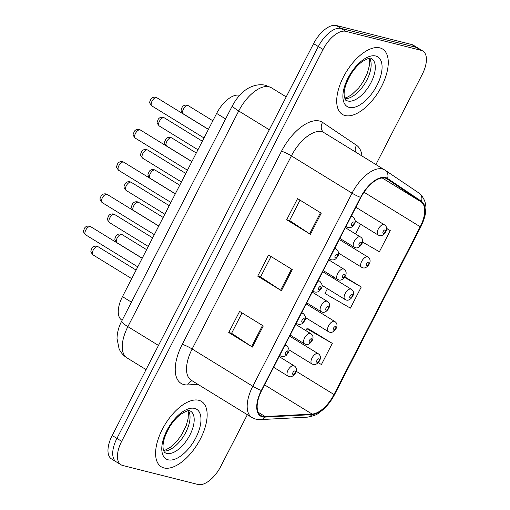 <?xml version="1.0" encoding="UTF-8"?>
<svg xmlns="http://www.w3.org/2000/svg" width="510" height="510" viewBox="0 0 510 510"><rect width="100%" height="100%" fill="white"/><g stroke="black" fill="none" stroke-linecap="round" stroke-linejoin="round"><path stroke-width="0.76" d="M122.126 320.293L121.801 320.089A23.983 11.845 -58.4 0 1 122.464 296.654L216.629 113.43A23.983 11.845 -58.4 0 1 239.592 95.344M163.99 467.938A38.377 18.959 121.6 0 0 199.021 441.494A38.377 18.959 121.6 0 0 201.469 401.415A38.377 18.959 121.6 0 0 198.766 400.28A38.377 18.959 121.6 0 0 163.735 426.723A38.377 18.959 121.6 0 0 161.281 466.809A38.377 18.959 121.6 0 0 163.99 467.938A38.377 18.959 121.6 0 0 199.021 441.494A38.377 18.959 121.6 0 0 201.469 401.415A38.377 18.959 121.6 0 0 198.766 400.28A38.377 18.959 121.6 0 0 163.735 426.723A38.377 18.959 121.6 0 0 161.281 466.809A38.377 18.959 121.6 0 0 163.99 467.938M345.098 115.547A38.377 18.959 121.6 0 0 380.128 89.103A38.377 18.959 121.6 0 0 382.576 49.017A38.377 18.959 121.6 0 0 379.873 47.883A38.377 18.959 121.6 0 0 344.843 74.326A38.377 18.959 121.6 0 0 342.389 114.412A38.377 18.959 121.6 0 0 345.098 115.547A38.377 18.959 121.6 0 0 380.128 89.103A38.377 18.959 121.6 0 0 382.576 49.017A38.377 18.959 121.6 0 0 379.873 47.883A38.377 18.959 121.6 0 0 344.843 74.326A38.377 18.959 121.6 0 0 342.389 114.412A38.377 18.959 121.6 0 0 345.098 115.547M262.752 416.319A25.583 12.635 -58.4 0 1 260.948 415.567A25.583 12.635 -58.4 0 1 261.655 390.564L360.901 197.453A25.583 12.635 -58.4 0 1 386.982 178.857A25.583 12.635 -58.4 0 1 387.205 179.004L421.139 201.89A25.583 12.635 -58.4 0 1 420.214 226.746L333.993 394.51A25.583 12.635 -58.4 0 1 312.094 414.069L265.13 416.536A25.583 12.635 -58.4 0 1 262.752 416.319M262.459 416.887A26.227 12.954 121.6 0 0 264.9 417.103L311.865 414.643A26.227 12.954 121.6 0 0 334.311 394.587L420.527 226.829A26.227 12.954 121.6 0 0 421.483 201.348L387.549 178.462A26.227 12.954 121.6 0 0 360.583 197.37L261.337 390.481A26.227 12.954 121.6 0 0 262.459 416.887M375.915 164.545L422.197 74.498A23.983 11.845 121.6 0 0 422.854 51.057L418.117 48.144A23.983 11.845 121.6 0 0 416.428 47.436L341.082 28.413A23.983 11.845 121.6 0 0 318.323 46.55L116.93 438.415A23.983 11.845 121.6 0 0 116.267 461.856A23.983 11.845 121.6 0 0 117.957 462.564M321.249 213.186L297.559 198.626L286.69 219.765L310.386 234.326L321.249 213.186M300.027 200.143L289.546 220.53L309.608 233.835A6.394 0.848 27.2 0 0 310.386 234.326M289.565 220.492L286.69 219.765M263.294 325.947L239.604 311.393L228.741 332.533L252.431 347.093L263.294 325.947M242.072 312.91L231.591 333.298L251.653 346.602A6.394 0.848 27.2 0 0 252.431 347.093M231.61 333.259L228.741 332.533M292.275 269.567L268.585 255.006L257.716 276.152L281.405 290.713L292.275 269.567M271.052 256.524L260.572 276.917L280.634 290.215A6.394 0.848 27.2 0 0 281.405 290.713M260.591 276.879L257.716 276.152M422.854 51.057A23.983 11.845 121.6 0 0 421.164 50.35L345.825 31.327A23.983 11.845 121.6 0 0 323.059 49.464L121.667 441.328A23.983 11.845 121.6 0 0 121.004 464.769A23.983 11.845 121.6 0 0 122.7 465.477L198.039 484.5A23.983 11.845 121.6 0 0 220.804 466.363L247.344 414.713M318.246 362.68L321.427 364.516L332.297 343.37L308.55 328.925M362.502 242.02L379.383 251.749L390.252 230.603L386.542 228.327M327.445 288.666L324.972 293.473L350.408 308.136L361.271 286.99L344.894 276.924M333.502 276.879L332.941 277.969M361.271 286.99L344.594 277.376M332.297 343.37L306.861 328.714L305.879 330.627M300.384 341.324L299.823 342.414M306.861 328.714L308.837 328.956M360.564 224.221L355.559 233.956M390.252 230.603L386.554 228.48M112.194 435.502A23.983 11.845 121.6 0 0 111.531 458.943L116.267 461.856A23.983 11.845 121.6 0 1 116.93 438.415L318.323 46.55A23.983 11.845 121.6 0 1 341.082 28.413L416.428 47.436A23.983 11.845 121.6 0 1 418.117 48.144L413.38 45.231A23.983 11.845 121.6 0 0 411.691 44.523L336.345 25.5A23.983 11.845 121.6 0 0 313.58 43.637L112.194 435.502L121.667 441.328M131.44 302.169L122.464 296.654M225.605 118.945L216.629 113.43M198.007 384.393L187.693 384.935A39.978 19.743 -58.4 0 1 182.255 344.358L281.501 151.24A7.994 1.065 -152.8 0 1 291.395 155.881L192.142 348.999A31.983 15.797 121.6 0 0 191.263 380.25L251.915 417.518A31.983 15.797 -58.4 0 1 252.794 386.268A7.994 1.065 27.2 0 0 261.337 390.481M281.501 151.24A39.978 19.743 -58.4 0 1 319.438 121.01A39.978 19.743 -58.4 0 1 322.607 122.413L356.541 145.305A39.978 19.743 -58.4 0 1 361.953 155.971M321.74 131.695A31.983 15.797 121.6 0 0 291.395 155.881L352.04 193.156A31.983 15.797 -58.4 0 1 384.648 169.913A31.983 15.797 -58.4 0 1 384.929 170.091A7.994 6.949 -56 0 1 385.139 170.232L323.997 132.645A31.983 15.797 121.6 0 0 321.74 131.695M251.915 417.518L255.835 419.169L260.438 419.603A7.994 6.579 -93 0 0 264.9 417.103M260.438 419.603L307.402 417.142C313.14 416.122 316.933 414.738 318.782 412.998L323.2 409.549C327.758 405.393 331.57 400.363 334.624 394.472A7.994 1.065 -152.8 0 1 334.311 394.587M420.527 226.829A7.994 1.065 27.2 0 0 420.846 226.708C428.164 211.777 427.578 200.583 419.073 193.118L385.139 170.232A7.994 6.949 -56 0 1 387.549 178.462M421.483 201.348A7.994 6.949 -56 0 0 419.073 193.118M307.402 417.142A7.994 6.579 -93 0 0 311.865 414.643M360.583 197.37A7.994 1.065 -152.8 0 1 352.04 193.156L252.794 386.268L192.142 348.999A7.994 1.065 -152.8 0 0 182.255 344.358M323.059 49.464L313.58 43.637M345.825 31.327L336.345 25.5M421.164 50.35L411.691 44.523M187.693 384.935A7.994 6.579 87 0 1 192.098 380.76M355.444 151.967A7.994 6.949 124 0 1 356.541 145.305M324.035 132.664A7.994 6.949 124 0 1 322.607 122.413M420.214 226.746L364 192.206M421.139 201.89L382.168 177.939M387.205 179.004L386.758 178.723M265.13 416.536L258.194 412.271M312.094 414.069L264.575 384.871M333.993 394.51L296.189 371.274M291.49 269.089L280.634 290.215M262.516 325.469L251.653 346.602M320.471 212.702L309.608 233.835M232.433 105.666C237.36 96.779 243.085 90.735 249.6 87.541C256.836 84.01 262.746 84.481 265.742 85.38L271.326 87.733A31.983 15.797 121.6 0 0 269.07 86.789A31.983 15.797 121.6 0 0 238.725 110.976L127.882 326.642A31.983 15.797 121.6 0 0 127.003 357.892C123.465 355.674 120.825 352.652 119.091 348.821L117.013 338.493C117.294 330.206 120.003 324.405 121.59 321.332L232.433 105.666A15.988 2.129 -152.8 0 0 238.725 110.976L269.312 129.776M158.476 345.442L127.882 326.642A15.988 2.129 -152.8 0 1 121.59 321.332M85.616 234.817C81.989 230.647 83.889 231.011 84.386 228.435C85.431 226.561 87.127 225.796 89.473 226.153L90.64 226.644A4.794 2.372 121.6 0 0 90.302 226.504A4.794 2.372 121.6 0 0 85.922 229.806A4.794 2.372 121.6 0 0 85.616 234.817L137.77 266.87M284.663 345.793A5.999 2.964 -58.4 0 1 286.301 345.563A5.999 2.964 -58.4 0 1 286.722 345.735C291.197 350.721 287.997 352.914 286.397 355.177C285.294 356.356 283.732 356.796 281.698 356.484L280.443 355.954A5.999 2.964 -58.4 0 1 279.818 355.221M285.638 354.431A2.002 0.988 121.6 0 0 287.538 352.92A2.002 0.988 121.6 0 0 287.449 350.906A2.002 0.988 121.6 0 0 285.555 352.416A2.002 0.988 121.6 0 0 285.638 354.431M97.729 246.579A4.794 2.372 121.6 0 0 93.349 249.887A4.794 2.372 121.6 0 0 93.043 254.898C89.416 250.722 91.309 251.086 91.806 248.51C92.858 246.636 94.554 245.871 96.894 246.228L98.067 246.719A4.794 2.372 121.6 0 0 97.729 246.579M273.621 367.276L287.869 376.036A5.999 2.964 -58.4 0 1 288.252 369.769A5.999 2.964 -58.4 0 1 293.722 365.638A5.999 2.964 -58.4 0 1 294.142 365.817L279.117 356.579M294.876 370.98A2.002 0.988 121.6 0 0 292.976 372.491A2.002 0.988 121.6 0 0 293.059 374.506A2.002 0.988 121.6 0 0 294.958 372.995A2.002 0.988 121.6 0 0 294.876 370.98M121.711 234.434A4.794 2.372 121.6 0 0 117.332 237.737A4.794 2.372 121.6 0 0 117.026 242.747C113.398 238.578 115.292 238.941 115.789 236.366C116.841 234.492 118.537 233.727 120.876 234.084L122.049 234.574A4.794 2.372 121.6 0 0 121.711 234.434M288.921 349.796L311.852 363.885A5.999 2.964 -58.4 0 1 312.235 357.625A5.999 2.964 -58.4 0 1 317.704 353.494A5.999 2.964 -58.4 0 1 318.132 353.666L289.616 336.147M318.858 358.836A2.002 0.988 121.6 0 0 316.959 360.347A2.002 0.988 121.6 0 0 317.048 362.361A2.002 0.988 121.6 0 0 318.941 360.85A2.002 0.988 121.6 0 0 318.858 358.836M166.783 453.409A24.372 12.036 121.6 0 0 189.025 436.617A24.372 12.036 121.6 0 0 190.581 411.162L189.86 410.869C189.471 409.83 186.52 410.907 180.993 414.101C176.874 417.116 173.081 421.4 169.613 426.934C164.615 435.738 162.46 442.935 163.143 448.539C163.971 451.701 164.609 453.084 165.061 452.689A24.372 12.036 121.6 0 0 166.783 453.409M163.786 451.05A24.372 12.036 121.6 0 0 183.931 435.68A24.372 12.036 121.6 0 0 188.541 410.767M194.59 408.402A29.166 14.408 121.6 0 0 166.91 430.459A29.166 14.408 121.6 0 0 168.166 459.822A29.166 14.408 121.6 0 0 195.846 437.765A29.166 14.408 121.6 0 0 194.59 408.402M102.178 202.597C98.551 198.422 100.444 198.792 100.948 196.216C101.994 194.335 103.689 193.577 106.029 193.927L107.202 194.425A4.794 2.372 121.6 0 0 106.864 194.278A4.794 2.372 121.6 0 0 102.484 197.587A4.794 2.372 121.6 0 0 102.178 202.597L154.332 234.645M301.225 313.567A5.999 2.964 -58.4 0 1 302.857 313.338A5.999 2.964 -58.4 0 1 303.284 313.516C307.759 318.501 304.559 320.688 302.953 322.957C301.856 324.137 300.294 324.57 298.261 324.264L297.005 323.735A5.999 2.964 -58.4 0 1 296.374 323.002M302.2 322.205A2.002 0.988 121.6 0 0 304.094 320.694A2.002 0.988 121.6 0 0 304.011 318.68A2.002 0.988 121.6 0 0 302.111 320.191A2.002 0.988 121.6 0 0 302.2 322.205M118.741 170.372C115.113 166.203 117.007 166.566 117.504 163.99C118.556 162.11 120.252 161.351 122.591 161.708L123.764 162.199A4.794 2.372 121.6 0 0 123.426 162.059A4.794 2.372 121.6 0 0 119.047 165.361A4.794 2.372 121.6 0 0 118.741 170.372L170.888 202.425M317.781 281.348A5.999 2.964 -58.4 0 1 319.419 281.112A5.999 2.964 -58.4 0 1 319.846 281.291C324.322 286.276 321.121 288.469 319.515 290.732C318.418 291.911 316.85 292.351 314.817 292.039L313.567 291.51A5.999 2.964 -58.4 0 1 312.936 290.776M318.763 289.986A2.002 0.988 121.6 0 0 320.656 288.469A2.002 0.988 121.6 0 0 320.573 286.461A2.002 0.988 121.6 0 0 318.673 287.971A2.002 0.988 121.6 0 0 318.763 289.986M135.303 138.153C131.676 133.977 133.569 134.34 134.066 131.765C135.112 129.891 136.807 129.126 139.153 129.483L140.326 129.974A4.794 2.372 121.6 0 0 139.982 129.833A4.794 2.372 121.6 0 0 135.609 133.142A4.794 2.372 121.6 0 0 135.303 138.153L187.451 170.2M334.343 249.122A5.999 2.964 -58.4 0 1 335.982 248.893A5.999 2.964 -58.4 0 1 336.402 249.071C340.878 254.056 337.684 256.243 336.077 258.513C334.974 259.692 333.412 260.125 331.379 259.813L330.123 259.284A5.999 2.964 -58.4 0 1 329.498 258.551M335.319 257.76A2.002 0.988 121.6 0 0 337.218 256.249A2.002 0.988 121.6 0 0 337.129 254.235A2.002 0.988 121.6 0 0 335.236 255.746A2.002 0.988 121.6 0 0 335.319 257.76M151.859 105.927C148.231 101.751 150.131 102.121 150.629 99.546C151.674 97.665 153.37 96.906 155.716 97.257L156.882 97.754A4.794 2.372 121.6 0 0 156.544 97.614A4.794 2.372 121.6 0 0 152.165 100.916A4.794 2.372 121.6 0 0 151.859 105.927L204.013 137.974M350.906 216.903A5.999 2.964 -58.4 0 1 352.544 216.667A5.999 2.964 -58.4 0 1 352.965 216.846C357.44 221.831 354.24 224.017 352.633 226.287C351.537 227.466 349.975 227.9 347.941 227.594L346.685 227.065A5.999 2.964 -58.4 0 1 346.06 226.332M351.881 225.535A2.002 0.988 121.6 0 0 353.781 224.024A2.002 0.988 121.6 0 0 353.691 222.016A2.002 0.988 121.6 0 0 351.792 223.527A2.002 0.988 121.6 0 0 351.881 225.535M114.285 214.359A4.794 2.372 121.6 0 0 109.911 217.662A4.794 2.372 121.6 0 0 109.599 222.672C105.978 218.497 107.871 218.866 108.369 216.291C109.414 214.41 111.11 213.652 113.456 214.002L114.623 214.5A4.794 2.372 121.6 0 0 114.285 214.359M290.184 335.057L304.425 343.81A5.999 2.964 -58.4 0 1 304.808 337.543A5.999 2.964 -58.4 0 1 310.284 333.412A5.999 2.964 -58.4 0 1 310.705 333.591L295.679 324.36M311.431 338.761A2.002 0.988 121.6 0 0 309.538 340.272A2.002 0.988 121.6 0 0 309.621 342.28A2.002 0.988 121.6 0 0 311.521 340.769A2.002 0.988 121.6 0 0 311.431 338.761M130.847 182.134A4.794 2.372 121.6 0 0 126.467 185.442A4.794 2.372 121.6 0 0 126.161 190.447C122.534 186.277 124.434 186.641 124.931 184.065C125.976 182.191 127.672 181.426 130.018 181.783L131.185 182.274A4.794 2.372 121.6 0 0 130.847 182.134M306.74 302.832L320.988 311.584A5.999 2.964 -58.4 0 1 321.37 305.324A5.999 2.964 -58.4 0 1 326.846 301.193A5.999 2.964 -58.4 0 1 327.267 301.372L312.241 292.134M327.994 306.535A2.002 0.988 121.6 0 0 326.094 308.046A2.002 0.988 121.6 0 0 326.183 310.061A2.002 0.988 121.6 0 0 328.077 308.55A2.002 0.988 121.6 0 0 327.994 306.535M147.409 149.908A4.794 2.372 121.6 0 0 143.029 153.217A4.794 2.372 121.6 0 0 142.724 158.227C139.096 154.052 140.989 154.422 141.487 151.846C142.539 149.965 144.234 149.207 146.574 149.557L147.747 150.055A4.794 2.372 121.6 0 0 147.409 149.908M323.302 270.606L337.55 279.365A5.999 2.964 -58.4 0 1 337.932 273.099A5.999 2.964 -58.4 0 1 343.402 268.968A5.999 2.964 -58.4 0 1 343.829 269.146L328.797 259.909M344.556 274.31A2.002 0.988 121.6 0 0 342.656 275.827A2.002 0.988 121.6 0 0 342.745 277.835A2.002 0.988 121.6 0 0 344.639 276.324A2.002 0.988 121.6 0 0 344.556 274.31M138.267 202.209A4.794 2.372 121.6 0 0 133.894 205.517A4.794 2.372 121.6 0 0 133.588 210.528C129.961 206.352 131.854 206.716 132.351 204.147C133.403 202.266 135.093 201.507 137.439 201.858L138.612 202.355A4.794 2.372 121.6 0 0 138.267 202.209M305.484 317.571L328.408 331.666A5.999 2.964 -58.4 0 1 328.791 325.399A5.999 2.964 -58.4 0 1 334.267 321.268A5.999 2.964 -58.4 0 1 334.688 321.447L306.178 303.922M335.414 326.61A2.002 0.988 121.6 0 0 333.521 328.121A2.002 0.988 121.6 0 0 333.604 330.136A2.002 0.988 121.6 0 0 335.503 328.625A2.002 0.988 121.6 0 0 335.414 326.61M154.83 169.989A4.794 2.372 121.6 0 0 150.45 173.292A4.794 2.372 121.6 0 0 150.144 178.302C146.517 174.127 148.416 174.496 148.914 171.921C149.959 170.04 151.655 169.282 154.001 169.632L155.167 170.13A4.794 2.372 121.6 0 0 154.83 169.989M322.046 285.351L344.97 299.44A5.999 2.964 -58.4 0 1 345.353 293.18A5.999 2.964 -58.4 0 1 350.829 289.042A5.999 2.964 -58.4 0 1 351.25 289.221L322.741 271.702M351.976 294.391A2.002 0.988 121.6 0 0 350.083 295.902A2.002 0.988 121.6 0 0 350.166 297.91A2.002 0.988 121.6 0 0 352.066 296.399A2.002 0.988 121.6 0 0 351.976 294.391M171.392 137.764A4.794 2.372 121.6 0 0 167.012 141.072A4.794 2.372 121.6 0 0 166.706 146.083C163.079 141.907 164.972 142.271 165.476 139.695C166.521 137.821 168.217 137.056 170.557 137.413L171.73 137.904A4.794 2.372 121.6 0 0 171.392 137.764M338.602 253.126L361.533 267.214A5.999 2.964 -58.4 0 1 361.915 260.954A5.999 2.964 -58.4 0 1 367.385 256.823A5.999 2.964 -58.4 0 1 367.812 257.002L339.303 239.477M368.539 262.166A2.002 0.988 121.6 0 0 366.639 263.676A2.002 0.988 121.6 0 0 366.728 265.691A2.002 0.988 121.6 0 0 368.622 264.18A2.002 0.988 121.6 0 0 368.539 262.166M187.954 105.538A4.794 2.372 121.6 0 0 183.574 108.847A4.794 2.372 121.6 0 0 183.268 113.857C179.641 109.682 181.534 110.052 182.032 107.476C183.084 105.595 184.779 104.837 187.119 105.187L188.292 105.685A4.794 2.372 121.6 0 0 187.954 105.538M355.164 220.906L378.089 234.995A5.999 2.964 -58.4 0 1 378.471 228.729A5.999 2.964 -58.4 0 1 383.947 224.598A5.999 2.964 -58.4 0 1 384.368 224.776L355.859 207.258M385.101 229.94A2.002 0.988 121.6 0 0 383.201 231.457A2.002 0.988 121.6 0 0 383.284 233.465A2.002 0.988 121.6 0 0 385.184 231.954A2.002 0.988 121.6 0 0 385.101 229.94M347.89 101.012A24.372 12.036 121.6 0 0 370.132 84.22A24.372 12.036 121.6 0 0 371.688 58.765L370.968 58.471C370.579 57.432 367.627 58.516 362.1 61.704C357.982 64.725 354.189 69.003 350.721 74.543C345.723 83.34 343.568 90.544 344.25 96.148C345.079 99.303 345.716 100.687 346.169 100.291A24.372 12.036 121.6 0 0 347.89 101.012M344.894 98.653A24.372 12.036 121.6 0 0 365.039 83.283A24.372 12.036 121.6 0 0 369.648 58.369M375.698 56.004A29.166 14.408 121.6 0 0 348.018 78.062A29.166 14.408 121.6 0 0 349.273 107.425A29.166 14.408 121.6 0 0 376.954 85.368A29.166 14.408 121.6 0 0 375.698 56.004M163.971 117.689A4.794 2.372 121.6 0 0 159.592 120.991A4.794 2.372 121.6 0 0 159.286 126.002C155.658 121.833 157.552 122.196 158.049 119.62C159.101 117.746 160.79 116.981 163.136 117.338L164.309 117.829A4.794 2.372 121.6 0 0 163.971 117.689M339.864 238.387L354.106 247.14A5.999 2.964 -58.4 0 1 354.488 240.879A5.999 2.964 -58.4 0 1 359.964 236.748A5.999 2.964 -58.4 0 1 360.385 236.92L345.359 227.69M361.112 242.091A2.002 0.988 121.6 0 0 359.219 243.601A2.002 0.988 121.6 0 0 359.301 245.616A2.002 0.988 121.6 0 0 361.201 244.099A2.002 0.988 121.6 0 0 361.112 242.091M334.624 394.472L420.846 226.708M121.004 464.769L116.267 461.856M271.326 87.733L286.218 96.881M127.003 357.892L146.058 369.603M90.64 226.644L142.169 258.309M285.179 344.792L286.722 345.735M279.678 355.489L280.443 355.954M93.043 254.898L131.714 278.658M287.869 376.036L289.119 376.565C292.874 378.445 300.186 369.552 294.142 365.817M98.067 246.719L136.106 270.102M117.026 242.747L142.214 258.226M311.852 363.885L313.108 364.414C316.857 366.301 324.169 357.408 318.132 353.666M122.049 234.574L146.612 249.67M163.57 450.477L165.552 449.954L170.397 447.283L177.614 440.366L181.949 434.271L186.277 425.404L188.158 418.442L188.362 412.826L187.935 410.831M107.202 194.425L158.731 226.089M301.741 312.566L303.284 313.516M296.24 323.263L297.005 323.735M123.764 162.199L175.287 193.864M318.297 280.341L319.846 281.291M312.802 291.038L313.567 291.51M140.326 129.974L191.849 161.644M334.86 248.121L336.402 249.071M329.364 258.819L330.123 259.284M156.882 97.754L208.411 129.419M351.422 215.896L352.965 216.846M345.92 226.593L346.685 227.065M109.599 222.672L148.27 246.438M304.425 343.81L305.681 344.339C309.436 346.22 316.748 337.333 310.705 333.591M114.623 214.5L152.668 237.877M126.161 190.447L164.832 214.213M320.988 311.584L322.243 312.114C325.998 314.001 333.31 305.108 327.267 301.372M131.185 182.274L169.231 205.657M142.724 158.227L181.394 181.994M337.55 279.365L338.806 279.894C342.554 281.775 349.866 272.882 343.829 269.146M147.747 150.055L185.793 173.432M133.588 210.528L158.769 226.006M328.408 331.666L329.664 332.195C333.419 334.075 340.731 325.182 334.688 321.447M138.612 202.355L163.168 217.445M150.144 178.302L175.332 193.781M344.97 299.44L346.226 299.969C349.981 301.85 357.293 292.963 351.25 289.221M155.167 170.13L179.73 185.226M166.706 146.083L191.894 161.555M361.533 267.214L362.788 267.744C366.537 269.631 373.849 260.737 367.812 257.002M171.73 137.904L196.293 153M183.268 113.857L208.456 129.336M378.089 234.995L379.344 235.524C383.099 237.405 390.411 228.512 384.368 224.776M188.292 105.685L212.848 120.774M344.677 98.079L346.66 97.557L351.505 94.885L358.721 87.969L363.056 81.874L367.385 73.006L369.265 66.045L369.469 60.429L369.042 58.433M159.286 126.002L197.95 149.768M354.106 247.14L355.362 247.669C359.117 249.556 366.429 240.663 360.385 236.92M164.309 117.829L202.349 141.206"/></g></svg>
